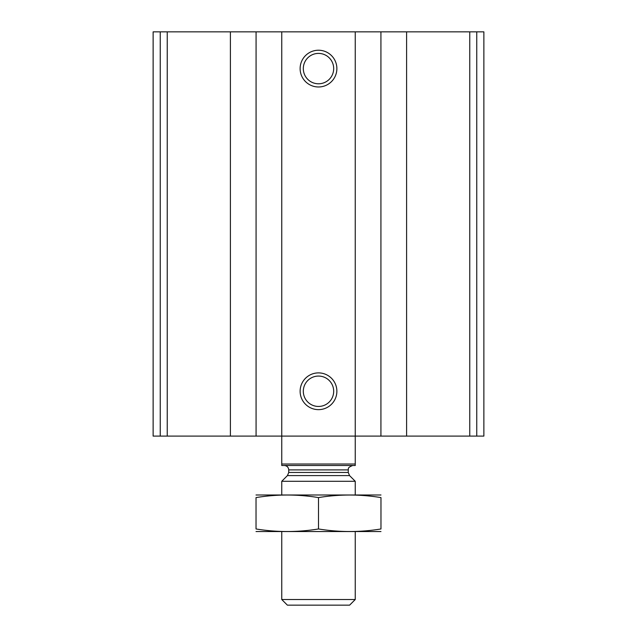 <?xml version="1.0" encoding="UTF-8"?>
<svg xmlns="http://www.w3.org/2000/svg" width="637" height="637" viewBox="0 0 637 637"><rect width="100%" height="100%" fill="white"/><g stroke="black" fill="none" stroke-linecap="round" stroke-linejoin="round"><path stroke-width="0.96" d="M406.597 436.098L153.127 436.098L153.127 31.85L153.127 436.098L153.127 31.85L483.873 31.85L483.873 436.098L406.597 436.098L406.597 31.85M153.127 436.098L153.127 31.85L153.127 436.098M318.5 50.227A18.377 18.377 0 0 1 334.417 77.786A18.377 18.377 0 0 1 302.583 77.786A18.377 18.377 0 0 1 318.5 50.227M318.5 372.892A18.377 18.377 0 0 1 334.417 400.45A18.377 18.377 0 0 1 302.583 400.45A18.377 18.377 0 0 1 318.5 372.892M318.5 376.069A15.192 15.192 0 0 1 331.654 398.858A15.192 15.192 0 0 1 305.346 398.858A15.192 15.192 0 0 1 318.5 376.069M318.5 53.404A15.192 15.192 0 0 1 331.654 76.193A15.192 15.192 0 0 1 305.346 76.193A15.192 15.192 0 0 1 318.5 53.404M355.247 464.031L281.753 464.031L281.753 465.504L355.247 465.504L355.247 31.85M281.753 464.031L281.753 31.85M355.247 599.513L281.753 599.513L287.391 605.15L349.609 605.15L355.247 599.513L355.247 531.648M281.753 494.901L281.753 481.277L355.247 481.277L355.247 494.901M281.753 599.513L281.753 531.648M284.325 465.504C287 465.758 288.473 467.232 288.736 469.907L288.736 472.471L287.438 475.592L281.753 481.277M256.026 531.553L380.974 531.553M380.974 528.965C380.974 532.365 380.974 532.365 380.974 528.965C360.152 532.373 339.322 532.373 318.5 528.965C297.678 532.373 276.848 532.373 256.026 528.965C256.026 532.365 256.026 532.365 256.026 528.965L256.026 497.585C256.026 494.185 256.026 494.185 256.026 497.585C276.848 494.177 297.678 494.177 318.5 497.585C339.322 494.177 360.152 494.177 380.974 497.585C380.974 494.185 380.974 494.185 380.974 497.585L380.974 528.965M318.5 528.965L318.5 497.585M256.026 494.997L380.974 494.997M160.237 436.098L160.237 31.85M476.763 436.098L476.763 31.85M469.756 436.098L469.756 31.85M380.926 436.098L380.926 31.85M256.074 436.098L256.074 31.85M230.403 436.098L230.403 31.85M167.244 436.098L167.244 31.85M287.438 475.592L349.562 475.592L355.247 481.277M288.736 472.471L348.264 472.471L349.562 475.592M288.736 469.907L348.264 469.907L348.383 468.912C348.017 467.932 349.442 466.794 352.675 465.504M348.264 472.471L348.264 469.907"/></g></svg>
